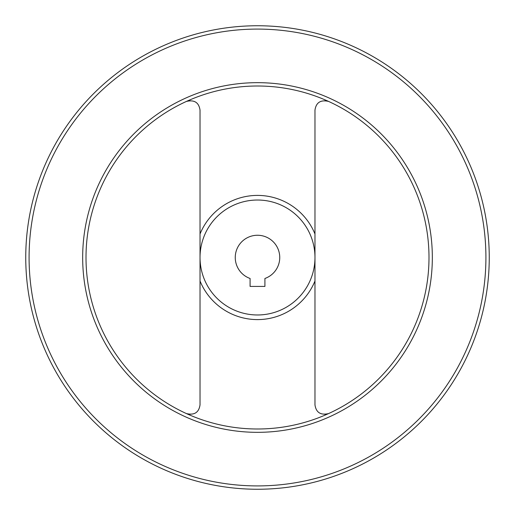 <?xml version="1.0" encoding="UTF-8"?>
<svg xmlns="http://www.w3.org/2000/svg" width="515" height="515" viewBox="0 0 515 515"><rect width="100%" height="100%" fill="white"/><g stroke="black" fill="none" stroke-linecap="round" stroke-linejoin="round"><path stroke-width="0.77" d="M326.516 414.253L325.036 414.446M325.036 100.554L328.519 101.404C320.613 99.595 316.101 102.504 314.974 110.12L314.974 404.88C316.094 412.496 320.607 415.405 328.519 413.597M189.964 414.446L186.482 413.597C194.387 415.405 198.899 412.496 200.026 404.88L200.026 110.12C198.906 102.504 194.393 99.595 186.482 101.404M188.484 100.747L189.964 100.554M250.084 286.424L264.916 286.424L264.916 278.473A22.248 22.248 0 0 0 275.383 244.271A22.248 22.248 0 0 0 239.617 244.271A22.248 22.248 0 0 0 250.084 278.473L250.084 286.424M200.026 257.5A57.474 57.474 0 0 0 286.237 307.275A57.474 57.474 0 0 0 286.237 207.725A57.474 57.474 0 0 0 200.026 257.5M86.005 257.5A171.495 171.495 0 0 0 343.248 406.02A171.495 171.495 0 0 0 343.248 108.98A171.495 171.495 0 0 0 86.005 257.5A171.495 171.495 0 0 0 343.248 406.02A171.495 171.495 0 0 0 343.248 108.98A171.495 171.495 0 0 0 86.005 257.5M25.75 257.5A231.75 231.75 0 0 0 373.375 458.202A231.75 231.75 0 0 0 373.375 56.798A231.75 231.75 0 0 0 25.75 257.5M200.026 281.01A62.096 62.096 0 0 0 314.974 281.01M314.974 233.99A62.096 62.096 0 0 0 200.026 233.99M82.67 257.5A174.83 174.83 0 0 0 344.915 408.91A174.83 174.83 0 0 0 344.915 106.09A174.83 174.83 0 0 0 82.67 257.5M29.085 257.5A228.415 228.415 0 0 0 371.708 455.312A228.415 228.415 0 0 0 371.708 59.689A228.415 228.415 0 0 0 29.085 257.5"/></g></svg>
